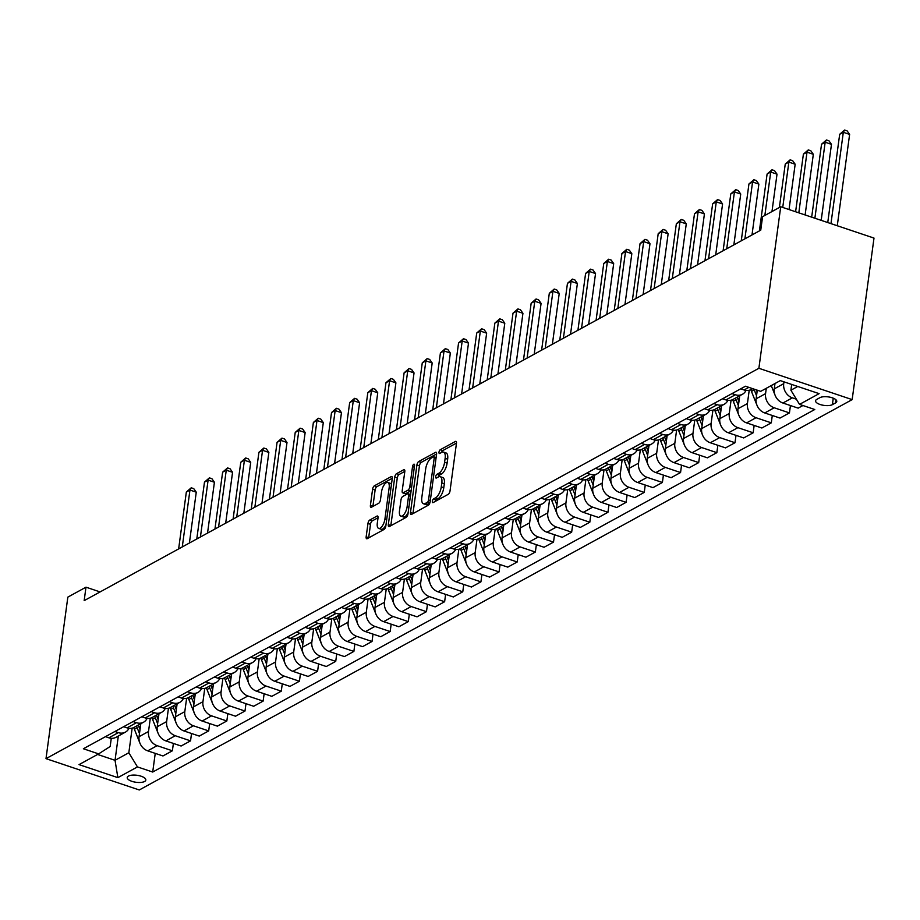 <?xml version="1.0" encoding="UTF-8"?>
<svg xmlns="http://www.w3.org/2000/svg" width="920" height="920" viewBox="0 0 920 920"><rect width="100%" height="100%" fill="white"/><g stroke="black" fill="none" stroke-linecap="round" stroke-linejoin="round"><path stroke-width="1.38" d="M432.354 501.285A2.012 0.851 -71.4 0 0 432.71 502.653A2.012 0.851 -71.4 0 0 433.101 502.596L448.247 494.304A2.875 1.208 -71.4 0 0 450.029 490.877L456.458 443.313A2.875 1.208 -71.4 0 0 455.952 441.37A2.875 1.208 -71.4 0 0 455.388 441.45L440.254 449.742A2.012 0.851 -71.4 0 0 439.001 452.145A2.012 0.851 -71.4 0 0 439.357 453.502A2.012 0.851 -71.4 0 0 439.748 453.445L441.715 452.375A9.211 3.875 -71.4 0 1 443.497 452.099A9.211 3.875 -71.4 0 1 445.13 458.332L444.59 462.288A9.211 3.875 -71.4 0 1 438.886 473.248L436.931 474.317A2.012 0.851 -71.4 0 0 435.678 476.709A2.012 0.851 -71.4 0 0 436.034 478.078A2.012 0.851 -71.4 0 0 436.425 478.02L438.391 476.951A9.211 3.875 -71.4 0 1 440.174 476.675A9.211 3.875 -71.4 0 1 441.807 482.908L441.266 486.864A9.211 3.875 -71.4 0 1 435.562 497.823L433.607 498.893A2.012 0.851 -71.4 0 0 432.354 501.285M144.589 781.494A9.384 3.53 -172.3 0 0 145.82 780.045A9.384 3.53 -172.3 0 0 139.161 775.675A9.384 3.53 -172.3 0 0 128.455 776.077A9.384 3.53 -172.3 0 0 127.224 777.526A9.384 3.53 -172.3 0 0 133.894 781.885A9.384 3.53 -172.3 0 0 144.589 781.494M369.748 520.041A2.875 1.208 -71.4 0 0 367.966 523.457L366.16 536.808A2.875 1.208 -71.4 0 0 366.666 538.752A2.875 1.208 -71.4 0 0 367.229 538.672L384.042 529.46A2.875 1.208 -71.4 0 0 385.825 526.033L392.253 478.469A2.875 1.208 -71.4 0 0 391.747 476.525A2.875 1.208 -71.4 0 0 391.195 476.606L374.371 485.817A2.875 1.208 -71.4 0 0 372.588 489.244L370.415 505.356A2.875 1.208 -71.4 0 0 370.921 507.311A2.875 1.208 -71.4 0 0 371.484 507.219L378.672 503.274A2.875 1.208 -71.4 0 0 380.454 499.859L381.535 491.866A7.694 3.243 -71.4 0 1 387.803 482.482A7.694 3.243 -71.4 0 1 389.16 487.692L384.928 519.006A7.694 3.243 -71.4 0 1 378.672 528.39A7.694 3.243 -71.4 0 1 377.303 523.181L378.016 517.96A2.875 1.208 -71.4 0 0 377.499 516.005A2.875 1.208 -71.4 0 0 376.947 516.097L369.748 520.041L372.266 520.881A2.875 1.208 -71.4 0 0 370.484 524.308L368.678 537.648A2.875 1.208 -71.4 0 0 368.655 537.889M758.885 368.287L780.723 206.758L762.577 216.706L760.748 230.161L84.168 600.645L85.985 587.178L67.838 597.126L46 758.644L758.885 368.287L852.161 399.613L139.276 789.969L46 758.644M410.481 512.532A2.875 1.208 -71.4 0 0 410.987 514.487A2.875 1.208 -71.4 0 0 411.55 514.395L428.363 505.183A2.875 1.208 -71.4 0 0 430.146 501.768L436.574 454.204A2.875 1.208 -71.4 0 0 436.068 452.249A2.875 1.208 -71.4 0 0 435.516 452.341L418.692 461.553A2.875 1.208 -71.4 0 0 416.909 464.968L410.481 512.532L412.999 513.383A2.875 1.208 -71.4 0 0 412.976 513.613M406.203 517.327L389.39 526.528A2.875 1.208 -71.4 0 1 388.827 526.62A2.875 1.208 -71.4 0 1 388.32 524.664L394.749 477.1A2.875 1.208 -71.4 0 1 396.531 473.685L403.73 469.74A2.875 1.208 -71.4 0 1 404.294 469.66A2.875 1.208 -71.4 0 1 404.8 471.603L402.19 490.889A2.875 1.208 -71.4 0 0 402.695 492.844A2.875 1.208 -71.4 0 0 403.259 492.752L408.031 490.141A2.875 1.208 -71.4 0 0 409.814 486.714L412.528 466.635A2.012 0.851 -71.4 0 1 414.172 464.174A2.012 0.851 -71.4 0 1 414.529 465.543L407.985 513.9A2.875 1.208 -71.4 0 1 406.203 517.327M819.961 397.647L816.764 399.395A9.085 3.415 -172.3 0 0 815.568 400.798A9.085 3.415 -172.3 0 0 822.031 405.03A9.085 3.415 -172.3 0 0 832.393 404.65L835.59 402.891A9.085 3.415 -172.3 0 0 836.774 401.488A9.085 3.415 -172.3 0 0 830.323 397.267A9.085 3.415 -172.3 0 0 819.961 397.647M155.238 753.365L152.708 772.041L814.775 409.503L799.526 404.386L819.122 393.645L780.298 380.615L760.702 391.345L745.453 386.228L83.386 748.754L98.635 753.882L110.17 746.499L111.285 738.288M152.708 772.041L137.459 766.912L117.863 777.641L79.04 764.612L98.635 753.882M780.723 206.758L874 238.084L852.161 399.613M100.096 591.917L85.985 587.178M799.526 404.386L790.901 390.229L791.683 384.433M790.901 390.229L797.755 386.469M118.323 736.023L115.034 760.311L128.834 752.755L132.158 728.134M173.386 743.429L172.385 750.789L162.955 755.964L147.695 750.835A11.73 9.683 -118.7 0 1 139.07 736.678L140.829 723.706M172.385 750.789L157.136 745.671A11.73 9.683 -118.7 0 1 148.511 731.515L150.305 718.198M191.532 733.493L190.543 740.853L181.102 746.016L165.853 740.899A11.73 9.683 -118.7 0 1 157.216 726.742L158.976 713.77M190.543 740.853L175.283 735.735A11.73 9.683 -118.7 0 1 166.658 721.579L168.452 708.262M209.679 723.557L208.69 730.917L199.249 736.081L184 730.963A11.73 9.683 -118.7 0 1 175.363 716.806L177.123 703.823M208.69 730.917L193.43 725.788A11.73 9.683 -118.7 0 1 184.805 711.643L186.611 698.326M227.827 713.621L226.837 720.981L217.396 726.144L202.147 721.027A11.73 9.683 -118.7 0 1 193.522 706.87L195.27 693.887M226.837 720.981L211.588 715.852A11.73 9.683 -118.7 0 1 202.952 701.695L204.757 688.39M245.985 703.673L244.984 711.045L235.543 716.208L220.294 711.091A11.73 9.683 -118.7 0 1 211.669 696.934L213.417 683.951M244.984 711.045L229.736 705.916A11.73 9.683 -118.7 0 1 221.099 691.759L222.904 678.454M264.132 693.737L263.131 701.097L253.69 706.272L238.441 701.144A11.73 9.683 -118.7 0 1 229.816 686.998L231.575 674.015M263.131 701.097L247.882 695.98A11.73 9.683 -118.7 0 1 239.257 681.823L241.052 668.506M282.279 683.801L281.279 691.161L271.848 696.336L256.588 691.207A11.73 9.683 -118.7 0 1 247.963 677.051L249.722 664.079M281.279 691.161L266.029 686.044A11.73 9.683 -118.7 0 1 257.404 671.887L259.198 658.57M300.426 673.865L299.425 681.225L289.995 686.389L274.746 681.271A11.73 9.683 -118.7 0 1 266.11 667.115L267.869 654.143M299.425 681.225L284.176 676.108A11.73 9.683 -118.7 0 1 275.551 661.952L277.345 648.634M318.573 663.929L317.584 671.289L308.142 676.453L292.893 671.335A11.73 9.683 -118.7 0 1 284.257 657.179L286.017 644.207M317.584 671.289L302.323 666.172A11.73 9.683 -118.7 0 1 293.698 652.015L295.504 638.698M336.72 653.994L335.731 661.353L326.289 666.517L311.041 661.399A11.73 9.683 -118.7 0 1 302.416 647.243L304.163 634.259M335.731 661.353L320.471 656.224A11.73 9.683 -118.7 0 1 311.846 642.08L313.651 628.762M354.867 644.046L353.878 651.418L344.436 656.581L329.188 651.463A11.73 9.683 -118.7 0 1 320.562 637.307L322.31 624.323M353.878 651.418L338.629 646.288A11.73 9.683 -118.7 0 1 329.992 632.132L331.798 618.827M373.025 634.11L372.025 641.47L362.584 646.645L347.334 641.516A11.73 9.683 -118.7 0 1 338.709 627.371L340.457 614.387M372.025 641.47L356.776 636.352A11.73 9.683 -118.7 0 1 348.139 622.196L349.945 608.879M391.172 624.174L390.172 631.534L380.742 636.709L365.481 631.58A11.73 9.683 -118.7 0 1 356.856 617.423L358.616 604.452M390.172 631.534L374.923 626.417A11.73 9.683 -118.7 0 1 366.298 612.26L368.092 598.943M409.319 614.238L408.319 621.598L398.889 626.761L383.628 621.644A11.73 9.683 -118.7 0 1 375.003 607.487L376.763 594.515M408.319 621.598L393.07 616.481A11.73 9.683 -118.7 0 1 384.445 602.324L386.239 589.007M427.466 604.302L426.466 611.662L417.036 616.825L401.787 611.708A11.73 9.683 -118.7 0 1 393.15 597.551L394.91 584.579M426.466 611.662L411.217 606.544A11.73 9.683 -118.7 0 1 402.592 592.388L404.386 579.071M445.613 594.366L444.624 601.726L435.183 606.889L419.934 601.772A11.73 9.683 -118.7 0 1 411.297 587.615L413.057 574.632M444.624 601.726L429.364 596.597A11.73 9.683 -118.7 0 1 420.739 582.452L422.544 569.135M463.76 584.43L462.772 591.79L453.33 596.953L438.081 591.836A11.73 9.683 -118.7 0 1 429.456 577.679L431.204 564.696M462.772 591.79L447.511 586.661A11.73 9.683 -118.7 0 1 438.886 572.504L440.691 559.199M481.907 574.482L480.918 581.842L471.477 587.017L456.228 581.889A11.73 9.683 -118.7 0 1 447.603 567.743L449.351 554.76M480.918 581.842L465.669 576.725A11.73 9.683 -118.7 0 1 457.033 562.568L458.838 549.251M500.066 564.547L499.065 571.906L489.624 577.082L474.375 571.952A11.73 9.683 -118.7 0 1 465.75 557.796L467.498 544.824M499.065 571.906L483.816 566.789A11.73 9.683 -118.7 0 1 475.191 552.632L476.985 539.316M518.213 554.61L517.212 561.971L507.782 567.134L492.522 562.016A11.73 9.683 -118.7 0 1 483.897 547.86L485.656 534.888M517.212 561.971L501.963 556.853A11.73 9.683 -118.7 0 1 493.338 542.697L495.132 529.379M536.36 544.674L535.359 552.034L525.929 557.198L510.669 552.08A11.73 9.683 -118.7 0 1 502.044 537.924L503.803 524.952M535.359 552.034L520.11 546.917A11.73 9.683 -118.7 0 1 511.485 532.76L513.279 519.443M554.507 534.738L553.518 542.098L544.077 547.262L528.827 542.144A11.73 9.683 -118.7 0 1 520.191 527.988L521.95 515.004M553.518 542.098L538.257 536.969A11.73 9.683 -118.7 0 1 529.632 522.824L531.438 509.507M572.654 524.803L571.665 532.162L562.223 537.326L546.974 532.208A11.73 9.683 -118.7 0 1 538.338 518.052L540.097 505.068M571.665 532.162L556.404 527.034A11.73 9.683 -118.7 0 1 547.779 512.877L549.585 499.572M590.801 514.855L589.812 522.215L580.37 527.39L565.121 522.272A11.73 9.683 -118.7 0 1 556.496 508.116L558.245 495.132M589.812 522.215L574.563 517.097A11.73 9.683 -118.7 0 1 565.926 502.941L567.732 489.635M608.959 504.919L607.959 512.279L598.518 517.454L583.268 512.325A11.73 9.683 -118.7 0 1 574.643 498.18L576.391 485.197M607.959 512.279L592.71 507.161A11.73 9.683 -118.7 0 1 584.073 493.005L585.879 479.688M627.106 494.983L626.106 502.343L616.676 507.518L601.415 502.389A11.73 9.683 -118.7 0 1 592.79 488.232L594.55 475.26M626.106 502.343L610.857 497.225A11.73 9.683 -118.7 0 1 602.232 483.069L604.026 469.752M645.254 485.047L644.253 492.407L634.823 497.57L619.562 492.453A11.73 9.683 -118.7 0 1 610.938 478.296L612.697 465.324M644.253 492.407L629.004 487.289A11.73 9.683 -118.7 0 1 620.379 473.133L622.173 459.816M663.4 475.111L662.4 482.471L652.97 487.634L637.721 482.517A11.73 9.683 -118.7 0 1 629.084 468.36L630.844 455.388M662.4 482.471L647.151 477.353A11.73 9.683 -118.7 0 1 638.526 463.197L640.32 449.88M681.547 465.175L680.558 472.535L671.117 477.698L655.868 472.581A11.73 9.683 -118.7 0 1 647.231 458.424L648.991 445.441M680.558 472.535L665.298 467.406A11.73 9.683 -118.7 0 1 656.673 453.261L658.478 439.944M699.694 455.227L698.706 462.599L689.264 467.762L674.015 462.645A11.73 9.683 -118.7 0 1 665.39 448.488L667.138 435.505M698.706 462.599L683.445 457.47A11.73 9.683 -118.7 0 1 674.82 443.313L676.625 430.008M717.841 445.291L716.852 452.651L707.411 457.826L692.162 452.697A11.73 9.683 -118.7 0 1 683.537 438.553L685.285 425.569M716.852 452.651L701.603 447.534A11.73 9.683 -118.7 0 1 692.967 433.377L694.772 420.06M736 435.355L734.999 442.716L725.558 447.89L710.309 442.761A11.73 9.683 -118.7 0 1 701.684 428.605L703.432 415.633M734.999 442.716L719.75 437.598A11.73 9.683 -118.7 0 1 711.114 423.441L712.919 410.124M754.147 425.419L753.146 432.779L743.716 437.943L728.456 432.825A11.73 9.683 -118.7 0 1 719.831 418.669L721.591 405.697M753.146 432.779L737.897 427.662A11.73 9.683 -118.7 0 1 729.272 413.505L731.067 400.188M772.294 415.483L771.293 422.843L761.863 428.007L746.603 422.889A11.73 9.683 -118.7 0 1 737.978 408.733L739.737 395.761M771.293 422.843L756.044 417.726A11.73 9.683 -118.7 0 1 747.419 403.57L749.213 390.252M790.441 405.547L789.44 412.907L780.01 418.071L764.761 412.953A11.73 9.683 -118.7 0 1 756.125 398.797L757.286 390.195M789.44 412.907L774.192 407.778A11.73 9.683 -118.7 0 1 765.567 393.633L766.291 388.286M802.93 405.524L798.157 408.135L782.908 403.017A11.73 9.683 -118.7 0 1 774.272 388.861L774.996 383.513M796.363 399.199L792.338 397.842A11.73 9.683 -118.7 0 1 783.713 383.686L783.966 381.846M97.589 754.446L115.034 760.311L117.863 777.641M752.698 388.654L751.168 389.493A11.73 9.683 -118.7 0 1 744.084 389.976L740.681 388.838M746.016 390.425A11.73 9.683 -118.7 0 1 742.463 394.266A11.73 9.683 -118.7 0 1 735.367 394.749L731.975 393.599M742.463 394.266L733.021 399.429A11.73 9.683 -118.7 0 1 725.938 399.912L722.533 398.774M727.869 400.361A11.73 9.683 -118.7 0 1 724.304 404.202A11.73 9.683 -118.7 0 1 717.22 404.685L713.817 403.546M724.304 404.202L714.874 409.365A11.73 9.683 -118.7 0 1 707.779 409.848L704.386 408.71M709.722 410.297A11.73 9.683 -118.7 0 1 706.157 414.138A11.73 9.683 -118.7 0 1 699.073 414.621L695.669 413.482M706.157 414.138L696.727 419.313A11.73 9.683 -118.7 0 1 689.632 419.784L686.24 418.646M691.575 420.233A11.73 9.683 -118.7 0 1 688.01 424.074A11.73 9.683 -118.7 0 1 680.926 424.557L677.522 423.418M688.01 424.074L678.581 429.249A11.73 9.683 -118.7 0 1 671.485 429.732L668.081 428.582M673.417 430.169A11.73 9.683 -118.7 0 1 669.863 434.01A11.73 9.683 -118.7 0 1 662.779 434.493L659.375 433.354M669.863 434.01L660.422 439.185A11.73 9.683 -118.7 0 1 653.338 439.668L649.934 438.518M655.27 440.116A11.73 9.683 -118.7 0 1 651.716 443.957A11.73 9.683 -118.7 0 1 644.621 444.44L641.228 443.291M651.716 443.957L642.275 449.121A11.73 9.683 -118.7 0 1 635.191 449.604L631.787 448.466M637.123 450.053A11.73 9.683 -118.7 0 1 633.569 453.893A11.73 9.683 -118.7 0 1 626.474 454.376L623.081 453.226M633.569 453.893L624.128 459.057A11.73 9.683 -118.7 0 1 617.044 459.54L613.64 458.401M618.976 459.988A11.73 9.683 -118.7 0 1 615.422 463.829A11.73 9.683 -118.7 0 1 608.327 464.312L604.923 463.174M615.422 463.829L605.981 468.993A11.73 9.683 -118.7 0 1 598.897 469.476L595.493 468.337M600.829 469.924A11.73 9.683 -118.7 0 1 597.264 473.765A11.73 9.683 -118.7 0 1 590.18 474.248L586.776 473.11M597.264 473.765L587.834 478.929A11.73 9.683 -118.7 0 1 580.738 479.412L577.346 478.273M582.682 479.86A11.73 9.683 -118.7 0 1 579.117 483.701A11.73 9.683 -118.7 0 1 572.033 484.184L568.629 483.046M579.117 483.701L569.687 488.876A11.73 9.683 -118.7 0 1 562.591 489.359L559.199 488.209M564.523 489.796A11.73 9.683 -118.7 0 1 560.97 493.637A11.73 9.683 -118.7 0 1 553.886 494.12L550.482 492.982M560.97 493.637L551.528 498.812A11.73 9.683 -118.7 0 1 544.444 499.296L541.04 498.145M546.376 499.744A11.73 9.683 -118.7 0 1 542.823 503.585A11.73 9.683 -118.7 0 1 535.739 504.056L532.335 502.918M542.823 503.585L533.381 508.748A11.73 9.683 -118.7 0 1 526.297 509.231L522.893 508.093M528.229 509.68A11.73 9.683 -118.7 0 1 524.676 513.521A11.73 9.683 -118.7 0 1 517.58 514.004L514.188 512.854M524.676 513.521L515.234 518.684A11.73 9.683 -118.7 0 1 508.15 519.167L504.746 518.029M510.082 519.616A11.73 9.683 -118.7 0 1 506.529 523.457A11.73 9.683 -118.7 0 1 499.433 523.94L496.041 522.801M506.529 523.457L497.087 528.62A11.73 9.683 -118.7 0 1 490.003 529.103L486.599 527.965M491.935 529.552A11.73 9.683 -118.7 0 1 488.37 533.393A11.73 9.683 -118.7 0 1 481.286 533.876L477.882 532.737M488.37 533.393L478.94 538.556A11.73 9.683 -118.7 0 1 471.845 539.039L468.452 537.901M473.788 539.488A11.73 9.683 -118.7 0 1 470.223 543.329A11.73 9.683 -118.7 0 1 463.139 543.812L459.735 542.673M470.223 543.329L460.793 548.504A11.73 9.683 -118.7 0 1 453.698 548.976L450.305 547.837M455.641 549.424A11.73 9.683 -118.7 0 1 452.076 553.265A11.73 9.683 -118.7 0 1 444.992 553.748L441.588 552.609M452.076 553.265L442.647 558.44A11.73 9.683 -118.7 0 1 435.551 558.923L432.147 557.773M437.483 559.36A11.73 9.683 -118.7 0 1 433.929 563.212A11.73 9.683 -118.7 0 1 426.845 563.684L423.441 562.545M433.929 563.212L424.488 568.376A11.73 9.683 -118.7 0 1 417.404 568.859L414 567.721M419.336 569.308A11.73 9.683 -118.7 0 1 415.782 573.148A11.73 9.683 -118.7 0 1 408.687 573.631L405.294 572.481M415.782 573.148L406.341 578.312A11.73 9.683 -118.7 0 1 399.257 578.795L395.853 577.656M401.189 579.243A11.73 9.683 -118.7 0 1 397.635 583.084A11.73 9.683 -118.7 0 1 390.54 583.567L387.147 582.417M397.635 583.084L388.194 588.248A11.73 9.683 -118.7 0 1 381.11 588.731L377.706 587.592M383.042 589.179A11.73 9.683 -118.7 0 1 379.488 593.02A11.73 9.683 -118.7 0 1 372.393 593.504L369 592.365M379.488 593.02L370.047 598.184A11.73 9.683 -118.7 0 1 362.963 598.667L359.559 597.529M364.895 599.115A11.73 9.683 -118.7 0 1 361.33 602.956A11.73 9.683 -118.7 0 1 354.246 603.439L350.842 602.301M361.33 602.956L351.9 608.131A11.73 9.683 -118.7 0 1 344.804 608.603L341.412 607.464M346.748 609.051A11.73 9.683 -118.7 0 1 343.183 612.893A11.73 9.683 -118.7 0 1 336.099 613.375L332.695 612.237M343.183 612.893L333.753 618.067A11.73 9.683 -118.7 0 1 326.657 618.55L323.265 617.4M328.601 618.987A11.73 9.683 -118.7 0 1 325.036 622.828A11.73 9.683 -118.7 0 1 317.952 623.311L314.548 622.173M325.036 622.828L315.606 628.004A11.73 9.683 -118.7 0 1 308.51 628.486L305.106 627.336M310.442 628.935A11.73 9.683 -118.7 0 1 306.889 632.776A11.73 9.683 -118.7 0 1 299.805 633.259L296.401 632.109M306.889 632.776L297.447 637.939A11.73 9.683 -118.7 0 1 290.363 638.422L286.959 637.284M292.295 638.871A11.73 9.683 -118.7 0 1 288.742 642.712A11.73 9.683 -118.7 0 1 281.646 643.195L278.254 642.045M288.742 642.712L279.3 647.875A11.73 9.683 -118.7 0 1 272.216 648.358L268.812 647.22M274.148 648.807A11.73 9.683 -118.7 0 1 270.595 652.648A11.73 9.683 -118.7 0 1 263.499 653.131L260.107 651.992M270.595 652.648L261.154 657.811A11.73 9.683 -118.7 0 1 254.069 658.294L250.665 657.156M256.002 658.743A11.73 9.683 -118.7 0 1 252.448 662.584A11.73 9.683 -118.7 0 1 245.352 663.067L241.948 661.928M252.448 662.584L243.006 667.747A11.73 9.683 -118.7 0 1 235.911 668.231L232.518 667.092M237.855 668.679A11.73 9.683 -118.7 0 1 234.289 672.52A11.73 9.683 -118.7 0 1 227.205 673.003L223.802 671.865M234.289 672.52L224.859 677.695A11.73 9.683 -118.7 0 1 217.764 678.178L214.371 677.028M219.708 678.615A11.73 9.683 -118.7 0 1 216.142 682.456A11.73 9.683 -118.7 0 1 209.058 682.939L205.654 681.8M216.142 682.456L206.712 687.631A11.73 9.683 -118.7 0 1 199.617 688.114L196.224 686.964M201.549 688.562A11.73 9.683 -118.7 0 1 197.995 692.404A11.73 9.683 -118.7 0 1 190.911 692.886L187.507 691.736M197.995 692.404L188.554 697.567A11.73 9.683 -118.7 0 1 181.47 698.05L178.066 696.911M183.402 698.498A11.73 9.683 -118.7 0 1 179.848 702.339A11.73 9.683 -118.7 0 1 172.764 702.822L169.361 701.672M179.848 702.339L170.407 707.503A11.73 9.683 -118.7 0 1 163.323 707.986L159.919 706.847M165.255 708.434A11.73 9.683 -118.7 0 1 161.702 712.275A11.73 9.683 -118.7 0 1 154.606 712.758L151.214 711.62M161.702 712.275L152.26 717.439A11.73 9.683 -118.7 0 1 145.176 717.922L141.772 716.783M147.108 718.37A11.73 9.683 -118.7 0 1 143.554 722.211A11.73 9.683 -118.7 0 1 136.459 722.694L133.066 721.556M143.554 722.211L134.113 727.375A11.73 9.683 -118.7 0 1 127.029 727.858L123.625 726.719M128.961 728.306A11.73 9.683 -118.7 0 1 125.396 732.147A11.73 9.683 -118.7 0 1 118.312 732.63L114.908 731.492M125.396 732.147L115.966 737.322A11.73 9.683 -118.7 0 1 108.87 737.806L105.478 736.655M128.834 752.755L137.459 766.912M434.999 501.561A2.012 0.851 -71.4 0 1 436.126 499.744L438.081 498.663A9.211 3.875 -71.4 0 0 443.785 487.715L441.266 486.864M440.174 476.675L442.692 477.514A9.211 3.875 -71.4 0 1 444.325 483.747L443.785 487.715M443.497 452.099L446.016 452.939A9.211 3.875 -71.4 0 1 447.649 459.172L447.108 463.139A9.211 3.875 -71.4 0 1 441.404 474.087L439.449 475.168A2.012 0.851 -71.4 0 0 438.322 476.985M456.492 443.084L442.773 450.593A2.012 0.851 -71.4 0 0 441.646 452.41M436.609 453.962L421.222 462.392A2.875 1.208 -71.4 0 0 419.44 465.819L412.999 513.383M427.294 502.343A2.012 0.851 -71.4 0 0 428.547 499.951L434.194 458.194A2.012 0.851 -71.4 0 0 433.837 456.837A2.012 0.851 -71.4 0 0 433.447 456.895L431.376 458.034A9.211 3.875 -71.4 0 0 425.672 468.981L421.82 497.524A9.211 3.875 -71.4 0 0 423.441 503.757A9.211 3.875 -71.4 0 0 425.235 503.481L427.294 502.343L429.778 503.182M423.441 503.757L425.96 504.597A9.211 3.875 -71.4 0 0 427.754 504.321L425.235 503.481M429.766 503.228L427.754 504.321M404.823 471.373L399.061 474.524A2.875 1.208 -71.4 0 0 397.279 477.951L390.839 525.515A2.875 1.208 -71.4 0 0 390.816 525.745M402.695 492.844L405.225 493.683A2.875 1.208 -71.4 0 0 405.777 493.603L410.55 490.992A2.875 1.208 -71.4 0 0 411.159 490.452M399.487 510.91A7.694 3.243 -71.4 0 0 400.844 516.12A7.694 3.243 -71.4 0 0 407.111 506.736L408.606 495.707A2.875 1.208 -71.4 0 0 408.089 493.752A2.875 1.208 -71.4 0 0 407.537 493.844L402.764 496.455A2.875 1.208 -71.4 0 0 400.982 499.882L399.487 510.91M400.844 516.12L403.362 516.971A7.694 3.243 -71.4 0 0 408.181 512.497M378.039 517.718L372.266 520.881M378.672 528.39L381.19 529.23A7.694 3.243 -71.4 0 0 385.997 524.768M391.437 484.553A7.694 3.243 -71.4 0 0 390.322 483.322L387.803 482.482M392.288 478.239L376.889 486.668A2.875 1.208 -71.4 0 0 375.107 490.084L372.933 506.207A2.875 1.208 -71.4 0 0 372.91 506.437M837.269 225.756L849.62 134.412L843.318 132.296L839.684 134.285L827.747 222.559M830.967 223.64L843.318 132.296L844.594 130.03L847.113 130.881L849.62 134.412M839.684 134.285L844.594 130.03M775.077 395.174A7.774 6.417 -118.7 0 1 774.881 394.714L771.247 385.572M821.192 220.351L831.473 144.348L825.171 142.232L821.537 144.221L811.681 217.154M774.007 384.065L774.686 385.791M814.89 218.236L825.171 142.232L826.447 139.966L828.966 140.817L831.473 144.348M821.537 144.221L826.447 139.966M756.93 405.11A7.774 6.417 -118.7 0 1 756.734 404.65L751.456 391.391A22.425 18.515 -118.7 0 1 750.846 389.666M805.115 214.958L813.326 154.295L807.012 152.179L803.39 154.157L795.605 211.761M753.905 389.068A22.425 18.515 61.3 0 0 754.216 389.873L756.539 395.726M757.079 391.747L756.343 389.884M798.813 212.842L807.012 152.179L808.289 149.902L810.819 150.754L813.326 154.295M803.39 154.157L808.289 149.902M738.771 415.046A7.774 6.417 -118.7 0 1 738.576 414.598L733.309 401.327A22.425 18.515 -118.7 0 1 732.688 399.602M738.932 401.683L737.806 398.854A22.425 18.515 -118.7 0 1 737.196 397.141M789.038 209.553L795.168 164.231L788.865 162.115L785.243 164.105L779.366 207.506M735.459 398.096A22.425 18.515 61.3 0 0 736.069 399.809L738.392 405.662M782.736 207.437L788.865 162.115L790.142 159.839L792.66 160.689L795.168 164.231M785.243 164.105L790.142 159.839M720.624 424.994A7.774 6.417 -118.7 0 1 720.429 424.534L715.162 411.263A22.425 18.515 -118.7 0 1 714.541 409.538M720.785 411.619L719.658 408.802A22.425 18.515 -118.7 0 1 719.049 407.088M771.972 211.554L777.02 174.167L770.718 172.052L767.096 174.041L759.402 230.897M717.301 408.043A22.425 18.515 61.3 0 0 717.922 409.756L720.245 415.61M764.853 215.452L770.718 172.052L771.995 169.786L774.513 170.625L777.02 174.167M767.096 174.041L771.995 169.786M702.477 434.93A7.774 6.417 -118.7 0 1 702.282 434.47L697.015 421.199A22.425 18.515 -118.7 0 1 696.394 419.474M702.638 421.555L701.511 418.738A22.425 18.515 -118.7 0 1 700.902 417.024M751.996 234.956L758.873 184.103L752.571 181.987L748.937 183.977L741.255 240.833M699.154 417.979A22.425 18.515 61.3 0 0 699.775 419.692L702.098 425.546M744.889 238.855L752.571 181.987L753.848 179.722L756.366 180.561L758.873 184.103M748.937 183.977L753.848 179.722M684.331 444.866A7.774 6.417 -118.7 0 1 684.135 444.406L678.868 431.135A22.425 18.515 -118.7 0 1 678.247 429.41M684.491 431.503L683.365 428.674A22.425 18.515 -118.7 0 1 682.755 426.96M733.849 244.892L740.726 194.039L734.424 191.923L730.79 193.913L723.108 250.78M681.007 427.915A22.425 18.515 61.3 0 0 681.628 429.628L683.951 435.482M726.731 248.791L734.424 191.923L735.701 189.658L738.219 190.509L740.726 194.039M730.79 193.913L735.701 189.658M666.183 454.802A7.774 6.417 -118.7 0 1 665.988 454.342L660.709 441.071A22.425 18.515 -118.7 0 1 660.1 439.357M666.333 441.439L665.217 438.61A22.425 18.515 -118.7 0 1 664.596 436.897M715.702 254.828L722.579 203.975L716.277 201.859L712.644 203.849L704.961 260.716M662.86 437.851A22.425 18.515 61.3 0 0 663.469 439.565L665.804 445.418M708.584 258.727L716.277 201.859L717.554 199.594L720.072 200.445L722.579 203.975M712.644 203.849L717.554 199.594M648.036 464.738A7.774 6.417 -118.7 0 1 647.841 464.278L642.562 451.018A22.425 18.515 -118.7 0 1 641.953 449.293M648.186 451.375L647.07 448.546A22.425 18.515 -118.7 0 1 646.449 446.832M697.556 264.764L704.432 213.923L698.13 211.807L694.496 213.785L686.803 270.652M644.713 447.787A22.425 18.515 61.3 0 0 645.322 449.5L647.645 455.354M690.437 268.663L698.13 211.807L699.395 209.53L701.925 210.381L704.432 213.923M694.496 213.785L699.395 209.53M629.889 474.674A7.774 6.417 -118.7 0 1 629.694 474.225L624.415 460.954A22.425 18.515 -118.7 0 1 623.806 459.229M630.039 461.311L628.923 458.482A22.425 18.515 -118.7 0 1 628.303 456.768M679.408 274.7L686.274 223.859L679.972 221.743L676.349 223.732L668.656 280.589M626.566 457.723A22.425 18.515 61.3 0 0 627.175 459.436L629.498 465.29M672.29 278.599L679.972 221.743L681.248 219.466L683.779 220.317L686.274 223.859M676.349 223.732L681.248 219.466M611.731 484.621A7.774 6.417 -118.7 0 1 611.535 484.161L606.269 470.89A22.425 18.515 -118.7 0 1 605.647 469.166M611.892 471.247L610.765 468.429A22.425 18.515 -118.7 0 1 610.155 466.704M661.261 284.648L668.127 233.795L661.825 231.679L658.202 233.668L650.509 290.524M608.419 467.659A22.425 18.515 61.3 0 0 609.029 469.372L611.351 475.237M654.143 288.535L661.825 231.679L663.101 229.413L665.62 230.253L668.127 233.795M658.202 233.668L663.101 229.413M593.584 494.557A7.774 6.417 -118.7 0 1 593.388 494.097L588.121 480.826A22.425 18.515 -118.7 0 1 587.5 479.101M593.745 481.183L592.618 478.365A22.425 18.515 -118.7 0 1 592.008 476.652M643.103 294.584L649.98 243.731L643.678 241.615L640.056 243.605L632.362 300.46M590.26 477.606A22.425 18.515 61.3 0 0 590.881 479.32L593.205 485.173M635.996 298.483L643.678 241.615L644.955 239.349L647.473 240.189L649.98 243.731M640.056 243.605L644.955 239.349M575.437 504.493A7.774 6.417 -118.7 0 1 575.241 504.034L569.974 490.762A22.425 18.515 -118.7 0 1 569.353 489.037M575.598 491.119L574.471 488.301A22.425 18.515 -118.7 0 1 573.861 486.588M624.956 304.52L631.833 253.667L625.531 251.551L621.897 253.54L614.215 310.408M572.113 487.542A22.425 18.515 61.3 0 0 572.734 489.256L575.058 495.109M617.837 308.418L625.531 251.551L626.807 249.285L629.326 250.136L631.833 253.667M621.897 253.54L626.807 249.285M557.29 514.429A7.774 6.417 -118.7 0 1 557.094 513.969L551.827 500.698A22.425 18.515 -118.7 0 1 551.207 498.985M557.451 501.066L556.324 498.237A22.425 18.515 -118.7 0 1 555.714 496.524M606.809 314.456L613.686 263.603L607.384 261.487L603.75 263.476L596.068 320.344M553.966 497.478A22.425 18.515 61.3 0 0 554.576 499.192L556.91 505.046M599.69 318.354L607.384 261.487L608.66 259.221L611.179 260.072L613.686 263.603M603.75 263.476L608.66 259.221M539.143 524.365A7.774 6.417 -118.7 0 1 538.947 523.905L533.669 510.634A22.425 18.515 -118.7 0 1 533.059 508.921M539.292 511.002L538.177 508.173A22.425 18.515 -118.7 0 1 537.556 506.46M588.662 324.392L595.539 273.55L589.237 271.423L585.603 273.412L577.921 330.28M535.819 507.414A22.425 18.515 61.3 0 0 536.429 509.128L538.764 514.981M581.543 328.291L589.237 271.423L590.513 269.157L593.032 270.008L595.539 273.55M585.603 273.412L590.513 269.157M520.996 534.301A7.774 6.417 -118.7 0 1 520.8 533.841L515.522 520.582A22.425 18.515 -118.7 0 1 514.912 518.857M521.145 520.938L520.03 518.109A22.425 18.515 -118.7 0 1 519.409 516.396M570.515 334.328L577.392 283.486L571.09 281.37L567.456 283.348L559.762 340.216M517.672 517.351A22.425 18.515 61.3 0 0 518.282 519.064L520.605 524.917M563.396 338.226L571.09 281.37L572.355 279.093L574.885 279.945L577.392 283.486M567.456 283.348L572.355 279.093M502.849 544.237A7.774 6.417 -118.7 0 1 502.642 543.789L497.375 530.518A22.425 18.515 -118.7 0 1 496.754 528.793M502.998 530.874L501.883 528.045A22.425 18.515 -118.7 0 1 501.262 526.332M552.368 344.275L559.233 293.422L552.931 291.306L549.309 293.296L541.615 350.152M499.525 527.286A22.425 18.515 61.3 0 0 500.135 529L502.458 534.865M545.249 348.162L552.931 291.306L554.208 289.041L556.726 289.88L559.233 293.422M549.309 293.296L554.208 289.041M484.69 554.185A7.774 6.417 -118.7 0 1 484.495 553.725L479.228 540.454A22.425 18.515 -118.7 0 1 478.607 538.729M484.851 540.81L483.724 537.993A22.425 18.515 -118.7 0 1 483.115 536.279M534.209 354.211L541.087 303.358L534.784 301.242L531.162 303.232L523.468 360.088M481.367 537.234A22.425 18.515 61.3 0 0 481.988 538.947L484.311 544.801M527.102 358.11L534.784 301.242L536.061 298.977L538.579 299.816L541.087 303.358M531.162 303.232L536.061 298.977M466.543 564.121A7.774 6.417 -118.7 0 1 466.348 563.661L461.081 550.39A22.425 18.515 -118.7 0 1 460.46 548.665M466.704 550.746L465.577 547.929A22.425 18.515 -118.7 0 1 464.968 546.216M516.062 364.147L522.939 313.294L516.637 311.178L513.003 313.168L505.322 370.035M463.22 547.17A22.425 18.515 61.3 0 0 463.841 548.884L466.164 554.737M508.955 368.046L516.637 311.178L517.914 308.913L520.433 309.752L522.939 313.294M513.003 313.168L517.914 308.913M448.397 574.057A7.774 6.417 -118.7 0 1 448.201 573.597L442.934 560.326A22.425 18.515 -118.7 0 1 442.313 558.612M448.558 560.694L447.43 557.865A22.425 18.515 -118.7 0 1 446.821 556.151M497.916 374.084L504.792 323.23L498.49 321.115L494.856 323.104L487.174 379.971M445.073 557.106A22.425 18.515 61.3 0 0 445.694 558.819L448.017 564.673M490.797 377.982L498.49 321.115L499.767 318.849L502.285 319.7L504.792 323.23M494.856 323.104L499.767 318.849M430.249 583.993A7.774 6.417 -118.7 0 1 430.054 583.533L424.787 570.262A22.425 18.515 -118.7 0 1 424.166 568.548M430.399 570.63L429.284 567.801A22.425 18.515 -118.7 0 1 428.674 566.087M479.768 384.019L486.645 333.166L480.343 331.05L476.709 333.04L469.027 389.907M426.926 567.042A22.425 18.515 61.3 0 0 427.535 568.755L429.87 574.609M472.65 387.918L480.343 331.05L481.62 328.785L484.138 329.636L486.645 333.166M476.709 333.04L481.62 328.785M412.103 593.929A7.774 6.417 -118.7 0 1 411.907 593.469L406.628 580.209A22.425 18.515 -118.7 0 1 406.019 578.484M412.252 580.566L411.136 577.737A22.425 18.515 -118.7 0 1 410.515 576.023M461.621 393.955L468.498 343.114L462.197 340.998L458.562 342.976L450.869 399.843M408.779 576.978A22.425 18.515 61.3 0 0 409.388 578.691L411.711 584.545M454.503 397.854L462.197 340.998L463.473 338.721L465.991 339.572L468.498 343.114M458.562 342.976L463.473 338.721M393.955 603.865A7.774 6.417 -118.7 0 1 393.76 603.417L388.481 590.145A22.425 18.515 -118.7 0 1 387.872 588.42M394.105 590.502L392.989 587.673A22.425 18.515 -118.7 0 1 392.368 585.959M443.474 403.903L450.351 353.05L444.038 350.934L440.416 352.923L432.722 409.779M390.632 586.914A22.425 18.515 61.3 0 0 391.241 588.627L393.565 594.481M436.356 407.79L444.038 350.934L445.315 348.657L447.844 349.508L450.351 353.05M440.416 352.923L445.315 348.657M375.797 613.812A7.774 6.417 -118.7 0 1 375.601 613.352L370.334 600.081A22.425 18.515 -118.7 0 1 369.713 598.356M375.958 600.438L374.831 597.62A22.425 18.515 -118.7 0 1 374.221 595.907M425.327 413.839L432.193 362.986L425.891 360.87L422.268 362.859L414.575 419.716M372.485 596.861A22.425 18.515 61.3 0 0 373.094 598.575L375.417 604.428M418.209 417.726L425.891 360.87L427.167 358.604L429.686 359.444L432.193 362.986M422.268 362.859L427.167 358.604M357.65 623.748A7.774 6.417 -118.7 0 1 357.454 623.288L352.188 610.018A22.425 18.515 -118.7 0 1 351.566 608.293M357.811 610.374L356.684 607.556A22.425 18.515 -118.7 0 1 356.074 605.843M407.169 423.775L414.046 372.922L407.744 370.806L404.122 372.796L396.428 429.651M354.327 606.797A22.425 18.515 61.3 0 0 354.947 608.511L357.27 614.365M400.062 427.673L407.744 370.806L409.02 368.541L411.539 369.38L414.046 372.922M404.122 372.796L409.02 368.541M339.503 633.684A7.774 6.417 -118.7 0 1 339.308 633.224L334.041 619.953A22.425 18.515 -118.7 0 1 333.419 618.228M339.664 620.321L338.537 617.492A22.425 18.515 -118.7 0 1 337.928 615.779M389.022 433.711L395.899 382.858L389.597 380.742L385.963 382.731L378.281 439.599M336.179 616.733A22.425 18.515 61.3 0 0 336.8 618.447L339.123 624.3M381.903 437.609L389.597 380.742L390.873 378.476L393.392 379.327L395.899 382.858M385.963 382.731L390.873 378.476M321.356 643.62A7.774 6.417 -118.7 0 1 321.16 643.16L315.893 629.889A22.425 18.515 -118.7 0 1 315.272 628.176M321.517 630.257L320.39 627.428A22.425 18.515 -118.7 0 1 319.78 625.715M370.875 443.647L377.752 392.794L371.45 390.678L367.816 392.667L360.134 449.535M318.032 626.669A22.425 18.515 61.3 0 0 318.642 628.383L320.976 634.236M363.756 447.546L371.45 390.678L372.726 388.412L375.245 389.263L377.752 392.794M367.816 392.667L372.726 388.412M303.209 653.556A7.774 6.417 -118.7 0 1 303.013 653.096L297.735 639.837A22.425 18.515 -118.7 0 1 297.125 638.112M303.358 640.193L302.243 637.365A22.425 18.515 -118.7 0 1 301.622 635.651M352.728 453.583L359.605 402.741L353.303 400.625L349.669 402.603L341.987 459.471M299.885 636.606A22.425 18.515 61.3 0 0 300.495 638.319L302.829 644.172M345.609 457.481L353.303 400.625L354.579 398.348L357.098 399.199L359.605 402.741M349.669 402.603L354.579 398.348M285.062 663.492A7.774 6.417 -118.7 0 1 284.866 663.044L279.588 649.773A22.425 18.515 -118.7 0 1 278.978 648.048M285.211 650.13L284.096 647.3A22.425 18.515 -118.7 0 1 283.475 645.587M334.581 463.519L341.458 412.678L335.156 410.561L331.522 412.551L323.828 469.407M281.738 646.542A22.425 18.515 61.3 0 0 282.348 648.255L284.671 654.108M327.462 467.417L335.156 410.561L336.421 408.284L338.951 409.135L341.458 412.678M331.522 412.551L336.421 408.284M266.915 673.44A7.774 6.417 -118.7 0 1 266.708 672.98L261.441 659.709A22.425 18.515 -118.7 0 1 260.832 657.984M267.064 660.065L265.949 657.248A22.425 18.515 -118.7 0 1 265.328 655.534M316.434 473.466L323.299 422.613L316.997 420.497L313.375 422.487L305.681 479.343M263.591 656.477A22.425 18.515 61.3 0 0 264.201 658.191L266.524 664.056M309.315 477.353L316.997 420.497L318.274 418.232L320.804 419.072L323.299 422.613M313.375 422.487L318.274 418.232M248.756 683.376A7.774 6.417 -118.7 0 1 248.561 682.916L243.294 669.645A22.425 18.515 -118.7 0 1 242.673 667.92M248.917 670.001L247.79 667.184A22.425 18.515 -118.7 0 1 247.181 665.47M298.275 483.402L305.152 432.549L298.85 430.433L295.228 432.423L287.534 489.279M245.433 666.425A22.425 18.515 61.3 0 0 246.054 668.138L248.377 673.992M291.168 487.301L298.85 430.433L300.127 428.168L302.645 429.007L305.152 432.549M295.228 432.423L300.127 428.168M230.609 693.312A7.774 6.417 -118.7 0 1 230.414 692.852L225.147 679.581A22.425 18.515 -118.7 0 1 224.526 677.856M230.77 679.938L229.643 677.12A22.425 18.515 -118.7 0 1 229.034 675.406M280.128 493.338L287.005 442.485L280.703 440.369L277.07 442.359L269.387 499.226M227.286 676.361A22.425 18.515 61.3 0 0 227.907 678.074L230.23 683.928M273.022 497.237L280.703 440.369L281.98 438.104L284.498 438.955L287.005 442.485M277.07 442.359L281.98 438.104M212.462 703.248A7.774 6.417 -118.7 0 1 212.267 702.788L207 689.517A22.425 18.515 -118.7 0 1 206.379 687.803M212.623 689.885L211.496 687.056A22.425 18.515 -118.7 0 1 210.887 685.342M261.981 503.274L268.858 452.421L262.556 450.305L258.923 452.295L251.24 509.162M209.139 686.297A22.425 18.515 61.3 0 0 209.76 688.01L212.083 693.864M254.863 507.173L262.556 450.305L263.833 448.04L266.351 448.891L268.858 452.421M258.923 452.295L263.833 448.04M194.315 713.184A7.774 6.417 -118.7 0 1 194.12 712.724L188.853 699.453A22.425 18.515 -118.7 0 1 188.232 697.74M194.476 699.821L193.349 696.992A22.425 18.515 -118.7 0 1 192.74 695.279M243.834 513.21L250.711 462.369L244.409 460.253L240.775 462.231L233.093 519.098M190.992 696.233A22.425 18.515 61.3 0 0 191.601 697.946L193.936 703.8M236.716 517.109L244.409 460.253L245.686 457.976L248.204 458.827L250.711 462.369M240.775 462.231L245.686 457.976M176.168 723.12A7.774 6.417 -118.7 0 1 175.973 722.66L170.695 709.4A22.425 18.515 -118.7 0 1 170.085 707.675M176.318 709.757L175.202 706.928A22.425 18.515 -118.7 0 1 174.581 705.214M225.687 523.146L232.564 472.305L226.262 470.189L222.628 472.167L214.946 529.034M172.845 706.169A22.425 18.515 61.3 0 0 173.454 707.882L175.789 713.736M218.569 527.045L226.262 470.189L227.539 467.912L230.058 468.763L232.564 472.305M222.628 472.167L227.539 467.912M158.021 733.056A7.774 6.417 -118.7 0 1 157.826 732.607L152.547 719.336A22.425 18.515 -118.7 0 1 151.938 717.611M158.171 719.693L157.055 716.864A22.425 18.515 -118.7 0 1 156.434 715.15M207.54 533.094L214.417 482.241L208.115 480.125L204.481 482.114L196.788 538.971M154.698 716.105A22.425 18.515 61.3 0 0 155.308 717.818L157.63 723.683M200.422 536.981L208.115 480.125L209.38 477.859L211.91 478.699L214.417 482.241M204.481 482.114L209.38 477.859M139.874 743.004A7.774 6.417 -118.7 0 1 139.667 742.543L134.4 729.272A22.425 18.515 -118.7 0 1 133.779 727.547M140.024 729.629L138.897 726.811A22.425 18.515 -118.7 0 1 138.287 725.098M189.393 543.03L196.259 492.177L189.957 490.061L186.334 492.05L178.641 548.906M136.551 726.053A22.425 18.515 61.3 0 0 137.16 727.766L139.483 733.619M182.275 546.928L189.957 490.061L191.233 487.796L193.752 488.635L196.259 492.177M186.334 492.05L191.233 487.796M139.07 736.678L148.511 731.515M157.216 726.742L166.658 721.579M175.363 716.806L184.805 711.643M193.522 706.87L202.952 701.695M211.669 696.934L221.099 691.759M229.816 686.998L239.257 681.823M247.963 677.051L257.404 671.887M266.11 667.115L275.551 661.952M284.257 657.179L293.698 652.015M302.416 647.243L311.846 642.08M320.562 637.307L329.992 632.132M338.709 627.371L348.139 622.196M356.856 617.423L366.298 612.26M375.003 607.487L384.445 602.324M393.15 597.551L402.592 592.388M411.297 587.615L420.739 582.452M429.456 577.679L438.886 572.504M447.603 567.743L457.033 562.568M465.75 557.796L475.191 552.632M483.897 547.86L493.338 542.697M502.044 537.924L511.485 532.76M520.191 527.988L529.632 522.824M538.338 518.052L547.779 512.877M556.496 508.116L565.926 502.941M574.643 498.18L584.073 493.005M592.79 488.232L602.232 483.069M610.938 478.296L620.379 473.133M629.084 468.36L638.526 463.197M647.231 458.424L656.673 453.261M665.39 448.488L674.82 443.313M683.537 438.553L692.967 433.377M701.684 428.605L711.114 423.441M719.831 418.669L729.272 413.505M737.978 408.733L747.419 403.57M756.125 398.797L765.567 393.633M774.272 388.861L783.713 383.686M744.084 389.976L748.845 387.366M782.908 403.017L792.338 397.842M764.761 412.953L774.192 407.778M725.938 399.912L735.367 394.749M746.603 422.889L756.044 417.726M707.779 409.848L717.22 404.685M728.456 432.825L737.897 427.662M689.632 419.784L699.073 414.621M710.309 442.761L719.75 437.598M671.485 429.732L680.926 424.557M692.162 452.697L701.603 447.534M653.338 439.668L662.779 434.493M674.015 462.645L683.445 457.47M635.191 449.604L644.621 444.44M655.868 472.581L665.298 467.406M617.044 459.54L626.474 454.376M637.721 482.517L647.151 477.353M598.897 469.476L608.327 464.312M619.562 492.453L629.004 487.289M580.738 479.412L590.18 474.248M601.415 502.389L610.857 497.225M562.591 489.359L572.033 484.184M583.268 512.325L592.71 507.161M544.444 499.296L553.886 494.12M565.121 522.272L574.563 517.097M526.297 509.231L535.739 504.056M546.974 532.208L556.404 527.034M508.15 519.167L517.58 514.004M528.827 542.144L538.257 536.969M490.003 529.103L499.433 523.94M510.669 552.08L520.11 546.917M471.845 539.039L481.286 533.876M492.522 562.016L501.963 556.853M453.698 548.976L463.139 543.812M474.375 571.952L483.816 566.789M435.551 558.923L444.992 553.748M456.228 581.889L465.669 576.725M417.404 568.859L426.845 563.684M438.081 591.836L447.511 586.661M399.257 578.795L408.687 573.631M419.934 601.772L429.364 596.597M381.11 588.731L390.54 583.567M401.787 611.708L411.217 606.544M362.963 598.667L372.393 593.504M383.628 621.644L393.07 616.481M344.804 608.603L354.246 603.439M365.481 631.58L374.923 626.417M326.657 618.55L336.099 613.375M347.334 641.516L356.776 636.352M308.51 628.486L317.952 623.311M329.188 651.463L338.629 646.288M290.363 638.422L299.805 633.259M311.041 661.399L320.471 656.224M272.216 648.358L281.646 643.195M292.893 671.335L302.323 666.172M254.069 658.294L263.499 653.131M274.746 681.271L284.176 676.108M235.911 668.231L245.352 663.067M256.588 691.207L266.029 686.044M217.764 678.178L227.205 673.003M238.441 701.144L247.882 695.98M199.617 688.114L209.058 682.939M220.294 711.091L229.736 705.916M181.47 698.05L190.911 692.886M202.147 721.027L211.588 715.852M163.323 707.986L172.764 702.822M184 730.963L193.43 725.788M145.176 717.922L154.606 712.758M165.853 740.899L175.283 735.735M127.029 727.858L136.459 722.694M147.695 750.835L157.136 745.671M108.87 737.806L118.312 732.63M836.004 399.82L835.59 402.891M833.267 398.176L832.393 404.65M438.081 498.663L435.562 497.823M444.325 483.747L441.807 482.908M439.449 475.168L436.931 474.317M441.404 474.087L438.886 473.248M447.108 463.139L444.59 462.288M447.649 459.172L445.13 458.332M442.773 450.593L440.254 449.742M456.343 441.772L455.388 441.45M436.126 499.744L433.607 498.893M419.44 465.819L416.909 464.968M421.222 462.392L418.692 461.553M436.459 452.663L435.516 452.341M430.318 500.549L428.547 499.951M435.953 458.792L434.194 458.194M390.839 525.515L388.32 524.664M397.279 477.951L394.749 477.1M399.061 474.524L396.531 473.685M404.685 470.062L403.73 469.74M405.777 493.603L403.259 492.752M410.55 490.992L408.031 490.141M411.585 487.312L409.814 486.714M414.299 467.233L412.528 466.635M408.882 507.334L407.111 506.736M410.366 496.294L408.606 495.707M377.901 516.419L376.947 516.097M386.699 519.593L384.928 519.006M390.931 488.278L389.16 487.692M372.933 506.207L370.415 505.356M375.107 490.084L372.588 489.244M376.889 486.668L374.371 485.817M392.138 476.928L391.195 476.606M368.678 537.648L366.16 536.808M370.484 524.308L367.966 523.457M751.456 391.391L754.216 389.873M737.806 398.854L739.438 397.969M733.309 401.327L736.069 399.809M719.658 408.802L721.292 407.905M715.162 411.263L717.922 409.756M701.511 418.738L703.133 417.841M697.015 421.199L699.775 419.692M683.365 428.674L684.986 427.788M678.868 431.135L681.628 429.628M665.217 438.61L666.839 437.724M660.709 441.071L663.469 439.565M647.07 448.546L648.692 447.66M642.562 451.018L645.322 449.5M628.923 458.482L630.545 457.596M624.415 460.954L627.175 459.436M610.765 468.429L612.398 467.532M606.269 470.89L609.029 469.372M592.618 478.365L594.24 477.468M588.121 480.826L590.881 479.32M574.471 488.301L576.092 487.416M569.974 490.762L572.734 489.256M556.324 498.237L557.945 497.352M551.827 500.698L554.576 499.192M538.177 508.173L539.798 507.288M533.669 510.634L536.429 509.128M520.03 518.109L521.651 517.224M515.522 520.582L518.282 519.064M501.883 528.045L503.504 527.16M497.375 530.518L500.135 529M483.724 537.993L485.357 537.096M479.228 540.454L481.988 538.947M465.577 547.929L467.199 547.032M461.081 550.39L463.841 548.884M447.43 557.865L449.052 556.979M442.934 560.326L445.694 558.819M429.284 567.801L430.905 566.915M424.787 570.262L427.535 568.755M411.136 577.737L412.758 576.851M406.628 580.209L409.388 578.691M392.989 587.673L394.611 586.787M388.481 590.145L391.241 588.627M374.831 597.62L376.464 596.723M370.334 600.081L373.094 598.575M356.684 607.556L358.317 606.659M352.188 610.018L354.947 608.511M338.537 617.492L340.159 616.607M334.041 619.953L336.8 618.447M320.39 627.428L322.011 626.543M315.893 629.889L318.642 628.383M302.243 637.365L303.865 636.479M297.735 639.837L300.495 638.319M284.096 647.3L285.717 646.415M279.588 649.773L282.348 648.255M265.949 657.248L267.57 656.351M261.441 659.709L264.201 658.191M247.79 667.184L249.423 666.287M243.294 669.645L246.054 668.138M229.643 677.12L231.265 676.234M225.147 679.581L227.907 678.074M211.496 687.056L213.118 686.17M207 689.517L209.76 688.01M193.349 696.992L194.971 696.106M188.853 699.453L191.601 697.946M175.202 706.928L176.824 706.043M170.695 709.4L173.454 707.882M157.055 716.864L158.677 715.978M152.547 719.336L155.308 717.818M138.897 726.811L140.53 725.914M134.4 729.272L137.16 727.766M436.114 457.608L433.837 456.837M410.596 494.592L408.089 493.752"/></g></svg>
